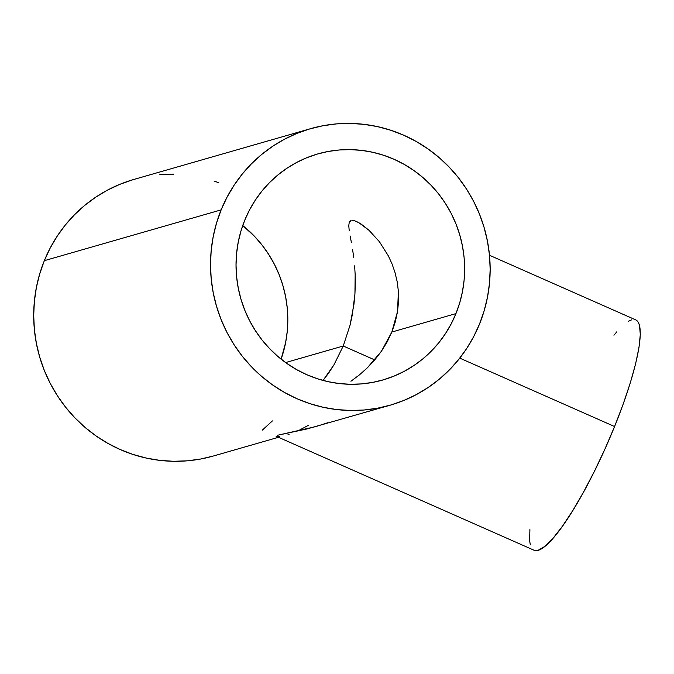 <?xml version="1.0" encoding="UTF-8"?>
<svg xmlns="http://www.w3.org/2000/svg" width="674" height="674" viewBox="0 0 674 674"><rect width="100%" height="100%" fill="white"/><g stroke="black" fill="none" stroke-linecap="round" stroke-linejoin="round"><path stroke-width="1.01" d="M343.243 346.006L374.752 359.924L343.243 346.006L333.95 364.845L343.243 346.006L285.616 362.561L343.243 346.006L350.017 325.272L343.243 346.006M328.617 373.118L333.95 364.845L322.981 380.524L328.617 373.118M350.935 381.248L359.394 374.913L350.935 381.248M367.381 367.793L359.394 374.913L367.381 367.793L381.476 351.162L374.795 359.874L367.381 367.793M387.179 341.887L381.476 351.162L391.838 332.038L387.179 341.887M279.668 436.272L276.079 436.238L534.019 550.22A125.895 24.003 -66.2 0 0 614.578 426.532L459.778 358.13L614.578 426.532A125.895 24.003 -66.2 0 0 635.784 319.914L489.484 255.269M455.944 313.612A117.621 114.024 -106 0 1 382.824 379.993A117.621 114.024 -106 0 1 265.404 344.043A117.621 114.024 -106 0 1 244.721 220.28A117.621 114.024 -106 0 1 317.85 153.908A117.621 114.024 -106 0 1 435.261 189.857A117.621 114.024 -106 0 1 455.944 313.612L391.838 332.038L455.944 313.612L451.15 323.941L445.388 333.723L438.707 342.864L431.175 351.264L422.868 358.863L413.861 365.569L404.24 371.332L394.096 376.084L383.54 379.782L372.655 382.402L361.559 383.902L350.362 384.281L339.157 383.531L328.061 381.653L317.176 378.678L306.611 374.618L296.476 369.529L286.854 363.446L277.84 356.436L269.524 348.568L261.992 339.907L255.311 330.546L249.54 320.58L244.738 310.091L240.963 299.18L238.234 287.966L236.582 276.551L236.035 265.042L236.582 253.55L238.225 242.185L240.947 231.064L244.721 220.28L249.515 209.951L255.286 200.178L261.967 191.037L269.49 182.629L277.806 175.038L286.812 168.332L296.434 162.569L306.569 157.817L317.134 154.11L328.011 151.498L339.106 149.99L350.312 149.62L361.517 150.369L372.612 152.24L383.498 155.222L394.054 159.275L404.198 164.372L413.819 170.455L422.834 177.464L431.141 185.333L438.681 193.986L445.362 203.346L451.133 213.321L455.927 223.81L459.71 234.721L462.44 245.934L464.091 257.35L464.639 268.859L464.091 280.35L462.448 291.716L459.727 302.837L455.944 313.612M221.148 209.867A143.874 139.484 -106 0 1 310.596 128.667A143.874 139.484 -106 0 1 454.225 172.645A143.874 139.484 -106 0 1 479.526 324.034A143.874 139.484 -106 0 1 390.077 405.226A143.874 139.484 -106 0 1 246.448 361.256A143.874 139.484 -106 0 1 221.148 209.867L44.332 260.678L221.148 209.867L216.531 223.052L213.195 236.658L211.181 250.559L210.515 264.612L211.189 278.691L213.203 292.659L216.539 306.375L221.165 319.72L227.037 332.552L234.097 344.743L242.269 356.201L251.486 366.791L261.655 376.412L272.675 384.989L284.453 392.428L296.855 398.654L309.779 403.616L323.082 407.264L336.663 409.556L350.362 410.474L364.07 410.011L377.642 408.174L390.954 404.973L403.869 400.449L416.271 394.627L428.041 387.584L439.06 379.378L449.221 370.093L458.438 359.806L466.61 348.635L473.662 336.671L479.526 324.034L484.143 310.849L487.479 297.242L489.484 283.341L490.158 269.288L489.484 255.202L487.462 241.241L484.126 227.517L479.5 214.18L473.637 201.349L466.576 189.15L458.404 177.7L449.187 167.11L439.018 157.48L427.99 148.912L416.22 141.473L403.819 135.238L390.895 130.284L377.583 126.636L364.011 124.345L350.312 123.418L336.604 123.881L323.031 125.726L309.72 128.928L296.804 133.452L284.403 139.265L272.633 146.309L261.613 154.523L251.444 163.807L242.236 174.094L234.063 185.266L227.012 197.229L221.148 209.867M310.596 128.667L133.781 179.478A143.874 139.484 74 0 0 44.332 260.678A143.874 139.484 74 0 0 69.633 412.067A143.874 139.484 74 0 0 213.262 456.045L278.472 437.3M315.415 426.684L277.654 435.244L307.117 428.917L390.077 405.226M289.171 434.216L288.025 434.553M281.125 359.158A117.621 114.024 74 0 0 242.733 225.554L254.334 236.144L261.866 244.805L268.547 254.165L274.318 264.132L279.112 274.621L282.895 285.532L285.624 296.745L287.276 308.161L287.823 319.67L287.276 331.161L285.633 342.527L281.125 359.158M353.96 304.218L350.017 325.272L352.334 314.724L354.928 294.016L353.96 304.218M355.308 284.142L354.928 294.016L355.173 274.714L355.308 284.142M354.625 265.842L355.173 274.714L354.625 265.842M352.612 249.675L353.74 257.493L352.612 249.675M350.177 236.035L351.373 242.48L350.177 236.035M348.77 225.68L349.208 230.39L348.77 225.68L349.258 222.268L348.77 225.68M349.983 221.173L349.258 222.268L351.087 220.533L349.983 221.173M352.536 220.373L354.33 220.684L352.536 220.373M356.428 221.443L361.205 224.105L369.091 230.356L379.411 241.722L388.401 255.96L392.057 263.964L394.998 272.498L397.154 281.572L398.385 291.227L398.553 301.202L397.559 311.422L395.326 321.801L391.838 332.038L397.559 311.422L398.385 291.227L397.154 281.572L394.998 272.498L392.057 263.964L388.401 255.96L379.411 241.722L369.091 230.356L358.737 222.605L354.33 220.684L356.529 221.493M218.241 182.528L214.079 181.095M173.496 174.237L159.789 174.692M132.904 179.739L119.989 184.263L107.587 190.076L95.818 197.128L84.798 205.334L74.629 214.618L65.42 224.905L57.248 236.077L50.196 248.04L44.332 260.678L39.715 273.863L36.379 287.469L34.374 301.371L33.7 315.424L34.374 329.502L36.396 343.47L39.732 357.186L44.358 370.531L50.221 383.363L57.282 395.562L65.454 407.012L74.671 417.602L84.84 427.232L95.868 435.8L107.638 443.239L120.039 449.474L132.963 454.428L146.275 458.076L159.848 460.367L173.547 461.286L187.254 460.831L200.827 458.986L213.296 456.028M262.245 430.189L272.414 420.905M298.211 430.77L308.212 425.429M327.825 422.716L317.277 426.137M636.585 320.369L638.295 322.307L639.491 325.331L640.3 334.506L638.977 347.54L635.582 363.943L630.232 383.085L623.138 404.215L614.578 426.532L604.881 449.179L594.417 471.286L583.583 492.003L572.799 510.521L562.478 526.15L553.025 538.273L544.794 546.429L538.105 550.313L533.993 550.203M530.312 544.803L529.638 540.725L529.899 529.562M613.938 335.231L616.777 331.861M628.564 321.212L631.698 319.821"/></g></svg>
